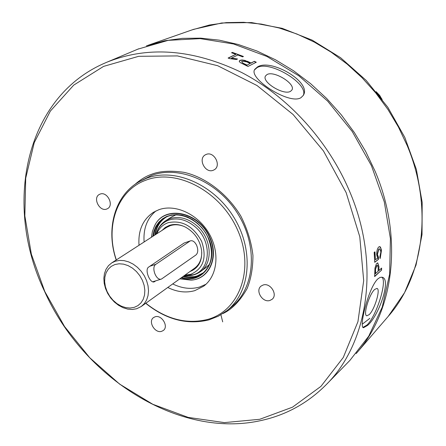 <?xml version="1.0" encoding="UTF-8"?>
<svg xmlns="http://www.w3.org/2000/svg" width="446" height="446" viewBox="0 0 446 446"><rect width="100%" height="100%" fill="white"/><g stroke="black" fill="none" stroke-linecap="round" stroke-linejoin="round"><path stroke-width="0.67" d="M116.345 259.918C104.821 226.468 117.209 190.392 145.831 180.212C176.822 168.07 221.138 191.518 237.779 230.431C254.889 269.189 239.513 310.934 207.552 319.459C186.406 324.582 165.834 319.169 145.836 303.219M346.135 192.583L359.771 236.754L363.691 280.657L357.948 321.65L343.286 357.469L320.942 386.364L292.498 407.176L259.717 419.296L224.383 422.607L188.218 417.406L152.805 404.288L119.578 384.078L89.791 357.787L64.553 326.533L44.806 291.55L31.359 254.187L24.842 215.87L25.717 178.149L34.236 142.653L50.365 111.071L73.735 85.108L103.584 66.387L138.706 56.307L177.43 55.912L217.67 65.713L257.058 85.554L293.1 114.516L323.45 150.949L346.135 192.583M44.516 291.249C83.112 378.002 179.348 439.377 261.763 420.372C286.343 414.892 307.723 403.095 325.898 384.982C368.524 343.108 380.778 263.714 349.458 191.022C327.944 140.306 287.492 96.169 241.442 72.386C192.928 49.138 148.117 45.732 107.001 62.161L103.929 63.488C24.497 98.427 3.406 205.612 44.516 291.249M100.049 194.121L99.363 194.439C92.428 197.84 99.631 212.067 106.745 209.035L107.536 208.667C114.393 205.205 107.107 191.022 100.049 194.121M155.096 316.799L153.569 317.552C147.726 321.343 154.929 333.658 161.619 331.333L163.247 330.525C169.017 326.684 161.736 314.408 155.096 316.799M263.151 285.011L261.15 286.042C254.934 290.457 262.538 303.001 269.886 300.47L272.015 299.355C278.131 294.878 270.427 282.407 263.151 285.011M206.242 154.405L205.327 154.84C197.69 158.787 205.238 173.65 213.166 170.3L214.219 169.792C221.757 165.761 214.097 150.977 206.242 154.405M377.762 278.967L380.076 277.401L382.133 277.234C391.755 278.928 378.548 316.376 367.588 325.396L363.562 327.715C358.623 328.2 368.335 287.882 377.762 278.967M257.387 67.006C270.839 58.047 312.239 82.293 303.269 95.422L301.011 97.657C289.504 105.312 247.848 78.223 254.789 69.342L257.387 67.006M378.464 259.388L374.724 262.315L374.166 252.341L374.963 251.817L375.437 259.717L377.65 258.195L376.719 254.844C376.641 251.165 377.305 248.55 378.721 247L379.602 246.593L380.444 247.073L381.486 250.167L380.137 258.591L379.83 256.946L380.906 251.8L379.613 248.807L378.877 249.147L377.416 254.482L378.554 257.375L378.464 259.388L374.718 262.097M378.955 266.58L378.86 270.638L381.631 268.068L381.547 270.131L374.629 276.587L374.963 268.135L376.385 263.82L377.723 262.85L378.955 266.58L378.86 270.638M228.101 58.047L235.906 54.289L231.558 52.779L232.383 52.388L243.432 56.469L242.618 56.865L237.857 55.009L231.374 58.142L237.506 58.978L236.441 59.496L229.629 58.61L228.101 58.047M247.285 61.23L251.042 62.986L254.387 61.308L256.305 62.239L247.965 66.448L240.21 62.591L239.251 61.336L239.909 60.349L242.016 59.965L244.971 60.394L250.97 63.221L254.387 61.308M326.472 384.396L349.937 360.374L368.747 336.145L382.244 307.06L389.642 274.106L390.406 238.549L384.29 201.854L371.418 165.644L352.268 131.559L327.682 101.147L298.792 75.77L266.948 56.486L233.604 43.992L200.221 38.629L168.175 40.352L137.842 49.16M303.124 95.661C309.613 84.16 269.652 59.948 257.052 67.658L254.538 69.866M362.983 327.364L366.874 325.123C376.541 316.275 387.73 280.283 381.715 277.15M290.625 91.246L291.879 90.042C296.166 84.015 273.85 70.234 266.948 74.61L265.56 75.904C261.217 81.908 283.963 95.857 290.625 91.246M369.165 314.653C374.685 309.697 380.884 288.813 376.926 288.411L374.685 289.454C369.16 294.209 362.827 315.495 366.818 315.79L369.165 314.653M167.768 287.475C177.062 292.052 186.066 293.111 194.779 290.647L203.588 286.232C217.52 276.08 220.162 252.403 208.957 233.319C197.901 214.158 175.345 203.727 158.899 209.698L153.452 212.296C142.82 219.471 138.015 230.459 139.018 245.272M156.005 210.902C147.124 218.295 143.16 228.653 144.125 241.972M172.702 283.935C181.957 288.473 190.927 289.51 199.613 287.046L205.968 284.253M356.142 353.594L356.633 353.026C393.963 310.918 403.446 237.74 375.108 171.27L365.675 151.473L354.336 132.551L341.246 114.773L326.595 98.399L310.611 83.664L293.518 70.752L275.583 59.842L257.063 51.056L238.22 44.483L219.315 40.168L200.605 38.139L182.336 38.356L164.725 40.781L146.461 45.849M151.445 237.244L152.42 231.446L154.433 226.167C163.833 204.77 199.184 211.688 209.67 237.846C218.802 257.504 208.851 279.179 191.027 280.138L179.788 278.85M154.823 225.436C164.602 204.502 199.568 211.711 209.982 237.668C218.986 257.086 209.492 278.572 192.009 280.032M222.693 321.878L220.915 314.781M170.467 217.654L175.674 214.939M156.089 234.245C157.689 228.358 160.928 223.82 165.8 220.625L169.932 218.64C179.041 215.903 188.034 218.267 196.898 225.732C211.705 238.359 213.411 263.079 200.399 271.653L205.918 267.639L209.458 264.355M175.796 214.939L171.554 216.962L165.8 220.625M156.747 233.821C158.971 228.352 162.751 224.65 168.081 222.716C182.018 219.828 193.202 226.033 201.631 241.325C207.067 257.537 203.499 268.525 190.916 274.279L184.912 275.171M190.013 271.514C198.386 268.174 202.261 261.233 201.637 250.691C200.076 240.361 194.785 232.556 185.759 227.276C180.017 224.344 174.52 223.725 169.274 225.42L165.299 227.421L162.015 230.415M184.254 226.54C179.314 224.511 174.642 224.226 170.227 225.676L166.787 227.332L111.712 262.911L115.258 261.222L119.495 260.397L124.033 260.62L128.665 261.886L133.203 264.149L137.44 267.316L141.192 271.246L144.292 275.767L146.606 280.685L148.033 285.786L148.518 290.842L148.033 295.637L146.617 299.957L144.326 303.631L141.27 306.497L136.66 308.749L132.317 309.468L127.723 309.106L123.063 307.695L118.547 305.298L114.371 302.026L110.703 298.012L107.703 293.429L105.507 288.478L104.197 283.372L103.84 278.326L104.459 273.56L106.025 269.278L108.473 265.677L111.712 262.911M149.945 266.212L184.109 243.037L190.514 240.818C192.856 240.327 194.913 241.871 196.686 245.451C198.303 249.771 198.074 252.932 195.995 254.934L161.497 279.034C156.245 281.264 150.865 267.204 155.86 264.3L149.945 266.212L148.574 267.143C144.309 269.802 150.218 283.701 154.232 281.839L154.115 281.878M153.352 281.967L155.944 280.779M154.974 281.454L154.232 281.839M141.27 306.497L194.54 268.258C199.384 264.623 201.787 259.282 201.754 252.235M184.109 243.037L190.514 240.818M114.906 264.534L119.076 263.776L123.542 264.138L128.074 265.604L132.445 268.107L136.426 271.525L139.81 275.678L142.419 280.35L144.125 285.306L144.844 290.29L144.532 295.04L143.216 299.322L140.975 302.912L137.914 305.638L134.207 307.372L130.031 308.03L125.605 307.589L121.139 306.073L116.858 303.57L112.966 300.191L109.66 296.116L107.09 291.539L105.39 286.683L104.637 281.783L104.882 277.077L106.103 272.801L108.261 269.172L111.244 266.368L114.906 264.534M189.901 241.13L155.86 264.3M209.414 264.467L204.982 268.319M378.091 271.352L375.242 273.727L375.331 269.83L376.892 265.582L377.455 265.32L378.186 267.606L378.091 271.352M375.577 269.875L375.487 273.777M250.117 63.455L246.894 65.267L243.282 63.572L241.66 61.687L242.072 61.28L246.644 61.827L250.117 63.455L246.894 65.267M243.349 63.338L246.967 65.032M376.892 265.582L377.455 265.32M375.331 269.83L376.653 265.543M243.282 63.572L241.648 61.732M375.437 259.717L374.735 251.968M379.613 248.807L378.637 249.124L377.171 254.46L378.314 257.348L378.225 259.36M379.524 246.593L380.761 248.071L381.336 251.198L380.315 257.743M381.547 270.131L374.64 276.297M381.308 270.086L381.38 268.297M377.639 262.85L378.715 266.541M243.142 56.614L232.383 52.388M231.831 52.873L232.338 52.628M228.358 58.142L235.906 54.289M231.374 58.142L236.257 58.989M256.037 62.373L254.315 61.542M239.246 61.13L240.545 60.344L242.507 60.221L247.218 61.464M227.092 310.516L231.045 307.35C254.499 289.108 258.502 247.82 238.482 214.888C218.702 181.823 179.337 164.713 151.244 175.562L139.308 181.639L146.589 178.238C174.76 167.367 214.286 184.611 234.183 217.854C254.32 250.964 250.351 292.437 226.836 310.717L218.345 316.186L208.923 319.888M222.799 313.616C231.898 309.446 239.987 301.106 247.078 288.601C250.975 279.151 252.927 268.096 252.938 255.43C251.41 242.122 247.352 228.965 240.756 215.959C225.509 190.871 202.161 176.125 183.746 172.301C170.316 170.394 159.523 171.08 151.356 174.364C145.887 176.259 140.379 179.638 134.843 184.499M147.977 45.319L193.564 29.352L221.712 22.986L251.6 22.579L282.145 28.321L312.183 40.14L340.554 57.685L366.116 80.352L387.825 107.28L404.806 137.407L416.391 169.525L422.178 202.35L422.022 234.607L416.034 265.069L404.572 292.648L388.204 316.398C423.856 276.124 433.272 207.357 407.153 145.468L398.44 127.043L387.925 109.448L375.749 92.946L362.096 77.766L347.161 64.112L331.166 52.176L314.341 42.108L296.93 34.019L279.174 27.998L261.328 24.084L243.627 22.3L226.289 22.618L209.536 24.998L191.903 29.938M362.219 324.236L369.862 318.321M382.233 99.893L379.736 95.477L376.257 91.804M156.122 234.222C158.191 227.181 162.467 222.454 168.945 220.045C177.87 217.369 186.673 219.688 195.354 227.003C212.391 241.358 210.774 270.343 193.179 274.792L184.31 275.606M208.399 238.259C214.13 253.601 211.978 265.532 201.938 274.045C196.129 278.087 189.416 279.207 181.795 277.412M152.794 236.369L153.892 231.117L155.899 226.351L158.765 222.231L162.394 218.891L166.681 216.455L171.487 215.011L176.661 214.598L182.029 215.256L187.415 216.962L192.633 219.661L197.511 223.273L201.882 227.672L205.589 232.712L208.516 238.225C219.382 261.166 202.478 284.604 181.093 277.914M154.79 235.081C155.86 227.622 159.172 221.913 164.725 217.966M153.519 235.901C154.65 228.096 158.191 222.231 164.145 218.317C177.38 209.207 200.483 219.315 208.299 238.259C214.063 253.657 211.939 265.587 201.938 274.045M155.275 234.769C156.435 226.975 160.014 221.138 166.007 217.269M203.705 272.606L197.115 275.962L194.339 276.637L188.502 276.96L183.49 276.191M202.59 273.549C196.881 277.273 190.358 278.265 183.022 276.531M139.308 181.639C114.667 195.32 105.607 229.144 116.216 260.001M145.714 303.308C165.984 319.598 187.041 325.128 208.873 319.899M376.112 91.625L381.86 98.928M200.399 271.653C195.666 274.959 190.291 276.286 184.282 275.628M138.673 48.809L107.001 62.161M388.204 316.398L356.633 353.026M161.368 279.073L152.627 281.822M254.638 69.632L254.789 69.342"/></g></svg>
